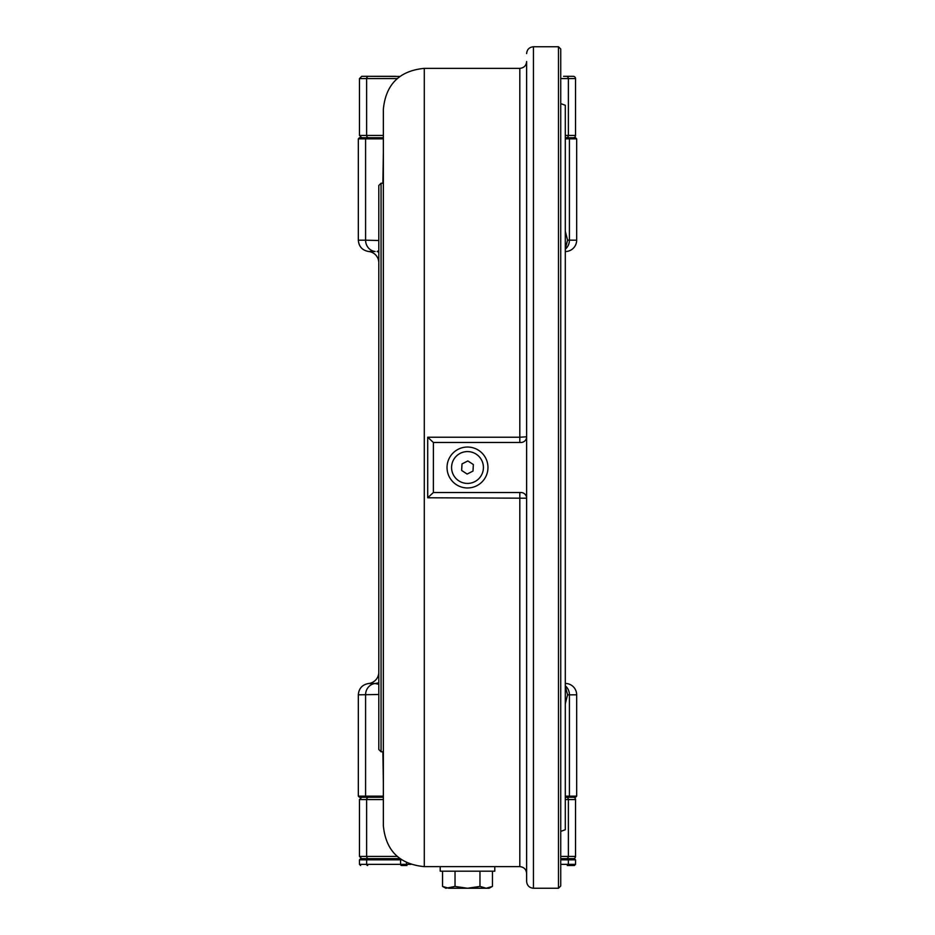 <?xml version="1.0" encoding="UTF-8"?>
<svg xmlns="http://www.w3.org/2000/svg" width="935" height="935" viewBox="0 0 935 935"><rect width="100%" height="100%" fill="white"/><g stroke="black" fill="none" stroke-linecap="round" stroke-linejoin="round"><path stroke-width="1.4" d="M565.301 137.726L575.528 137.726L576.673 138.859L565.301 138.859M358.327 240.178L365.585 240.178A11.372 10.612 90 0 0 375.134 251.492L368.565 251.492C362.266 250.335 358.853 246.56 358.327 240.178L358.327 138.859L383.35 138.859M565.301 248.897L567.557 240.166L576.673 240.178A11.372 11.372 0 0 1 566.435 251.492A11.372 11.372 0 0 0 565.301 251.667M560.743 49.029L560.743 885.971L558.475 888.25L558.475 46.75L560.743 49.029M378.804 684.303L375.134 683.508L378.804 682.795M565.301 683.508L566.435 683.508A11.372 11.372 0 0 1 565.301 683.333M378.804 694.495L358.327 694.822C358.853 688.44 362.266 684.665 368.565 683.508A11.372 11.372 0 0 0 378.804 672.195M368.565 251.492A11.372 11.372 0 0 1 378.804 262.805M378.804 252.205L377.109 251.492L378.804 250.697M566.435 683.508A11.372 11.372 0 0 1 576.673 694.822L576.673 796.141L565.301 796.141M383.35 797.274L359.472 797.274L358.327 796.141L383.35 796.141M381.071 467.5L381.071 751.787L383.35 751.787L383.35 825.71L383.35 109.29L383.35 183.213L381.071 183.213L381.071 467.5M383.35 467.5L383.35 751.787M381.071 751.787L378.804 749.519L378.804 185.481L381.071 183.213M427.704 497.771L433.373 492.523L520.947 492.523A5.68 5.68 0 0 1 526.627 498.203L427.704 497.771L427.704 437.229L433.373 442.477L520.947 442.477A5.68 5.68 0 0 0 526.627 436.797L519.813 437.229L519.813 68.36C523.951 67.951 526.23 65.672 526.627 61.535L526.627 881.424C527.036 885.574 529.315 887.841 533.453 888.25L558.475 888.25M567.557 240.166L565.301 231.237M576.673 796.141L575.528 797.274L565.301 797.274M576.673 694.822L567.557 694.834L565.301 686.103M567.557 694.834L565.301 703.763M358.327 138.859L359.472 137.726L366.649 137.726L365.585 138.859L365.585 240.178L378.804 240.505M383.35 782.572L382.894 751.787M366.649 137.726L383.35 137.726M382.894 183.213L383.35 152.428M383.35 241.931L383.35 248.032M378.804 251.854A6.825 6.814 -0 0 0 377.109 251.492M378.804 683.146A6.825 6.814 0 0 1 377.109 683.508M526.627 437.136L526.627 873.465C526.23 869.328 523.951 867.049 519.813 866.64L519.813 492.523M433.373 492.523L433.384 442.477M560.743 103.61L565.301 105.269L565.301 829.731L560.743 831.39M368.752 137.726A2.279 2.127 90 0 1 366.625 135.446L359.472 135.446L359.472 78.587L361.74 76.319L368.752 76.319L361.74 76.319M566.248 137.726A2.279 2.127 -90 0 0 568.375 135.446L575.528 135.446A2.279 2.279 0 0 1 573.26 137.726M573.26 76.319A2.279 2.279 0 0 1 575.528 78.587L568.375 78.587A2.279 2.127 -90 0 0 566.248 76.319L573.26 76.319M395.447 76.319L368.752 76.319L399.864 76.448M563.595 76.319L566.248 76.319M573.26 858.681A2.279 2.279 0 0 0 575.528 856.413L568.375 856.413A2.279 2.127 90 0 1 566.248 858.681L574.394 858.681L575.528 859.826L568.351 859.826L568.351 864.372A1.134 1.064 90 0 1 567.288 865.506L574.394 865.506L567.288 865.506M383.35 799.554L359.472 799.554L359.472 856.413L397.211 856.413M566.248 797.274A2.279 2.127 90 0 1 568.375 799.554L575.528 799.554A2.279 2.279 0 0 0 573.26 797.274M399.864 858.552L395.447 858.681L399.864 858.552M368.752 797.274A2.279 2.127 -90 0 0 366.625 799.554L366.625 856.413A2.279 2.127 -90 0 0 368.752 858.681L395.447 858.681M451.605 466.612A15.918 15.918 0 0 1 468.388 451.605A15.918 15.918 0 0 1 483.395 468.388A15.918 15.918 0 0 1 466.612 483.395A15.918 15.918 0 0 1 451.605 466.612M462.007 463.912L461.645 470.457L467.138 474.057L472.993 471.088L473.355 464.543L467.862 460.943L462.007 463.912M360.606 858.681L367.712 858.681A1.134 1.064 -90 0 0 366.649 859.826L359.472 859.826L360.606 858.681M406.947 865.506L401.641 865.506A1.134 1.064 -90 0 1 400.589 864.372L406.468 864.372L406.947 865.506M560.743 858.681L567.288 858.681A1.134 1.064 90 0 1 568.351 859.826L560.743 859.826M492.336 886.462L486.212 888.25L480.029 886.427L467.5 888.25L454.971 886.427L445.89 888.25L442.547 886.427L442.547 871.198M492.383 886.427L489.11 888.25L448.788 888.25L442.547 886.427M455.029 886.427L455.029 871.198M492.453 886.427L492.453 871.198M479.971 886.427L479.971 871.198M494.79 866.64L494.79 871.198L440.21 871.198L440.21 866.64M487.965 467.5A20.465 20.465 0 0 1 467.5 487.965A20.465 20.465 0 0 1 447.035 467.5A20.465 20.465 0 0 1 467.5 447.035A20.465 20.465 0 0 1 487.965 467.5M519.813 68.36L424.291 68.36L424.291 866.64C399.42 864.221 385.781 850.569 383.35 825.71M427.704 437.229L519.813 437.229L519.813 442.477M558.475 46.75L533.453 46.75L533.453 888.25M368.565 683.508L375.134 683.508A11.372 10.612 90 0 0 365.585 694.822L365.585 796.141L366.649 797.274M568.351 797.274L569.415 796.141L569.415 694.822A11.372 10.612 90 0 0 565.301 685.822M566.435 251.492L565.301 251.492M565.301 249.177A11.372 10.612 90 0 0 569.415 240.178L569.415 138.859L568.351 137.726M565.301 135.446L568.375 135.446L568.375 78.587L560.743 78.587M397.211 78.587L366.625 78.587L366.625 135.446L383.35 135.446M368.752 76.319A2.279 2.127 90 0 0 366.625 78.587L359.472 78.587M560.743 856.413L568.375 856.413L568.375 799.554L565.301 799.554M367.712 865.506A1.134 1.064 -90 0 1 366.649 864.372L400.589 864.372L400.589 859.826L366.649 859.826L366.649 864.372L359.472 864.372L360.606 865.506M406.468 862.561L406.468 864.372L410.827 864.372M560.743 864.372L575.528 864.372L574.394 865.506M401.664 859.826L400.589 859.826A1.134 1.064 -90 0 1 400.753 859.207M358.327 694.822L358.327 796.141M576.673 240.178L576.673 138.859M533.453 46.75C529.315 47.159 527.036 49.426 526.627 53.576M424.291 68.36C399.42 70.779 385.781 84.43 383.35 109.29M424.291 866.64L519.813 866.64M359.472 135.446L361.74 137.726M575.528 135.446L575.528 78.587M359.472 799.554L361.74 797.274M575.528 799.554L575.528 856.413M359.472 856.413L361.74 858.681M575.528 859.826L575.528 864.372M359.472 859.826L359.472 864.372M445.89 888.25L442.617 886.427"/></g></svg>
